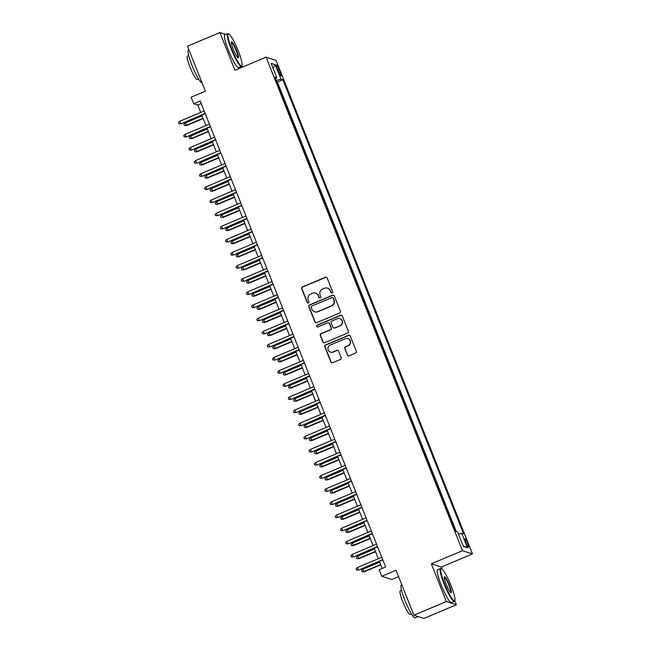 <?xml version="1.0" encoding="UTF-8"?>
<svg xmlns="http://www.w3.org/2000/svg" width="651" height="651" viewBox="0 0 651 651"><rect width="100%" height="100%" fill="white"/><g stroke="black" fill="none" stroke-linecap="round" stroke-linejoin="round"><path stroke-width="0.98" d="M332.091 292.974A0.976 0.96 -72.1 0 0 332.62 291.697L327.176 278.01A1.4 1.367 -72.1 0 0 325.386 277.253L302.463 286.912A1.4 1.367 -72.1 0 0 301.706 288.735L307.15 302.422A0.976 0.96 -72.1 0 0 308.403 302.951A0.976 0.96 -72.1 0 0 308.932 301.673L308.232 299.899A4.476 4.386 -72.1 0 1 310.665 294.065L312.578 293.259A4.476 4.386 -72.1 0 1 318.29 295.668L318.998 297.434A0.976 0.96 -72.1 0 0 320.243 297.963A0.976 0.96 -72.1 0 0 320.78 296.685L320.072 294.911A4.476 4.386 -72.1 0 1 322.505 289.077L324.418 288.271A4.476 4.386 -72.1 0 1 330.138 290.671L330.838 292.445A0.976 0.96 -72.1 0 0 332.091 292.974M467.63 543.211A4.557 0.692 67.2 0 0 464.993 538.727A4.557 0.692 67.2 0 0 465.896 542.649A4.557 0.692 67.2 0 0 468.533 547.133A4.557 0.692 67.2 0 0 467.63 543.211M347.341 355.031A1.4 1.367 -72.1 0 0 349.131 355.788L355.56 353.078A1.4 1.367 -72.1 0 0 356.325 351.247L350.271 336.046A1.4 1.367 -72.1 0 0 348.488 335.298L325.565 344.957A1.4 1.367 -72.1 0 0 324.8 346.78L330.854 361.98A1.4 1.367 -72.1 0 0 332.637 362.737L340.408 359.458A1.4 1.367 -72.1 0 0 341.165 357.635L338.577 351.125A1.4 1.367 -72.1 0 0 336.795 350.376L332.938 352.004A3.743 3.662 -72.1 0 1 327.901 348.716A3.743 3.662 -72.1 0 1 330.195 345.111L345.29 338.748A3.743 3.662 -72.1 0 1 350.328 342.035A3.743 3.662 -72.1 0 1 348.033 345.64L345.518 346.698A1.4 1.367 -72.1 0 0 344.753 348.529L347.618 355.12A1.4 1.367 -72.1 0 0 348.326 355.861M225.734 34.43L219.924 32.55L187.488 46.213L205.382 91.173L191.109 97.186L193.721 103.745L200.207 101.011L385.636 566.98L379.151 569.706L381.763 576.273L391.756 579.504L398.575 576.64M442.216 569.251L441.337 567.045L431.344 563.815L446.358 601.548L413.922 615.211L396.036 570.26L381.763 576.273M431.344 563.815L462.479 550.697L266.088 57.166L276.081 60.405L472.48 553.928L462.479 550.697M219.924 32.55L234.946 70.284L266.088 57.166M339.619 313.009A1.4 1.367 -72.1 0 0 340.375 311.178L334.329 295.977A1.4 1.367 -72.1 0 0 332.539 295.228L309.616 304.888A1.4 1.367 -72.1 0 0 308.859 306.711L314.905 321.911A1.4 1.367 -72.1 0 0 316.695 322.668L339.619 313.009M342.296 316.012L348.35 331.213A1.4 1.367 -72.1 0 1 347.585 333.043L324.662 342.703A1.4 1.367 -72.1 0 1 322.88 341.946L320.292 335.444A1.4 1.367 -72.1 0 1 321.049 333.613L330.35 329.699A1.4 1.367 -72.1 0 0 331.107 327.876L329.39 323.555A1.4 1.367 -72.1 0 0 327.608 322.806L317.924 326.883A0.976 0.96 -72.1 0 1 316.606 326.029A0.976 0.96 -72.1 0 1 317.208 325.077L340.514 315.263A1.4 1.367 -72.1 0 1 342.296 316.012M446.358 601.548L456.359 604.787L423.923 618.45L413.922 615.211M277.31 68.689L278.457 71.577A4.419 0.675 67.2 0 0 281.012 75.915A4.419 0.675 67.2 0 0 280.133 72.123L278.986 69.234A4.419 0.675 67.2 0 0 276.431 64.888A4.419 0.675 67.2 0 0 277.31 68.689M458.491 534.227L461.697 533.291L463.593 533.901L282.86 79.748L280.972 79.137L276.293 80.512M461.697 533.291L467.442 547.727L463.341 546.401L457.596 531.957L455.7 531.346L274.974 77.2L276.862 77.811L271.117 63.367L275.227 64.701L280.972 79.137M456.286 531.533L277.416 82.042L276.83 81.855M242.408 67.143L241.887 65.832M441.337 567.045L472.48 553.928M456.359 604.787L454.74 600.71M193.721 103.745L197.774 105.055L200.711 112.444M201.777 115.121L205.936 125.57M207.002 128.247L211.16 138.696M212.226 141.373L216.384 151.821M217.45 154.499L221.609 164.947M222.675 167.624L226.833 178.073M227.891 180.75L232.057 191.199M233.115 193.876L237.273 204.324M238.339 207.002L242.498 217.45M243.564 220.128L247.722 230.576M248.788 233.253L252.946 243.702M254.012 246.379L258.17 256.828M259.236 259.505L263.395 269.953M264.461 272.631L268.619 283.079M269.685 285.756L273.843 296.205M274.901 298.882L279.067 309.331M280.125 312.008L284.284 322.457M285.35 325.134L289.508 335.582M290.574 338.26L294.732 348.708M295.798 351.385L299.956 361.834M301.022 364.511L305.181 374.96M306.247 377.629L310.405 388.086M311.471 390.755L315.629 401.211M316.687 403.88L320.853 414.337M321.911 417.006L326.078 427.463M327.136 430.132L331.294 440.589M332.36 443.258L336.518 453.714M337.584 456.384L341.742 466.84M342.808 469.509L346.967 479.966M348.033 482.635L352.191 493.092M353.257 495.761L357.415 506.218M358.481 508.887L362.64 519.343M363.697 522.012L367.864 532.469M368.922 535.138L373.088 545.595M374.146 548.264L378.304 558.721M379.37 561.39L382.178 568.437M201.24 103.599L197.774 105.055M277.416 82.042L282.86 79.748M275.544 78.625L276.862 77.811M273.086 68.322L275.227 64.701M467.442 547.727L463.17 545.977M331.571 293.04A0.976 0.96 -72.1 0 1 331.107 292.535L330.407 290.761A4.476 4.386 -72.1 0 0 327.705 288.222L327.437 288.133M315.589 293.121L315.865 293.21A4.476 4.386 -72.1 0 1 318.559 295.749L319.267 297.523A0.976 0.96 -72.1 0 0 319.722 298.028M326.468 277.261A1.4 1.367 -72.1 0 0 325.663 277.342L302.731 287.001A1.4 1.367 -72.1 0 0 301.974 288.824L307.418 302.512A0.976 0.96 -72.1 0 0 307.882 303.016M333.613 295.237A1.4 1.367 -72.1 0 0 332.807 295.318L309.884 304.969A1.4 1.367 -72.1 0 0 309.127 306.8L315.174 322.001A1.4 1.367 -72.1 0 0 315.89 322.741M333.109 298.15A0.976 0.96 -72.1 0 0 331.855 297.621L311.739 306.1A0.976 0.96 -72.1 0 0 311.202 307.378L311.943 309.241A4.476 4.386 -72.1 0 0 317.664 311.65L331.416 305.856A4.476 4.386 -72.1 0 0 333.849 300.013L333.377 298.231A0.976 0.96 -72.1 0 0 332.791 297.678L332.515 297.588M314.645 311.788L314.913 311.87A4.476 4.386 -72.1 0 0 317.932 311.739L317.664 311.65M333.377 298.231L334.126 300.103A4.476 4.386 -72.1 0 1 331.685 305.946L317.932 311.739M328.543 322.766L328.82 322.855A1.4 1.367 -72.1 0 1 329.658 323.645L331.375 327.958A1.4 1.367 -72.1 0 1 330.618 329.788L321.317 333.703A1.4 1.367 -72.1 0 0 320.561 335.525L323.148 342.035A1.4 1.367 -72.1 0 0 323.856 342.776M341.588 315.271A1.4 1.367 -72.1 0 0 340.782 315.353L317.476 325.166A0.976 0.96 -72.1 0 0 317.403 326.948M339.993 325.638A3.743 3.662 -72.1 0 0 339.773 318.632A3.743 3.662 -72.1 0 0 337.251 318.746L331.937 320.984A1.4 1.367 -72.1 0 0 331.172 322.806L332.889 327.119A1.4 1.367 -72.1 0 0 334.679 327.876L340.261 325.72A3.743 3.662 -72.1 0 0 340.042 318.713L339.773 318.632M333.735 327.917L334.004 328.006A1.4 1.367 -72.1 0 0 334.948 327.966L334.679 327.876M340.261 325.72L334.948 327.966M347.813 338.634L348.082 338.723A3.743 3.662 -72.1 0 1 348.301 345.73L345.787 346.788A1.4 1.367 -72.1 0 0 345.022 348.61L347.618 355.12M330.415 352.11L330.684 352.199A3.743 3.662 -72.1 0 0 333.206 352.085L332.938 352.004M337.869 350.384A1.4 1.367 -72.1 0 0 337.063 350.466L333.206 352.085M349.563 335.306A1.4 1.367 -72.1 0 0 348.757 335.387L325.834 345.038A1.4 1.367 -72.1 0 0 325.069 346.869L331.123 362.07A1.4 1.367 -72.1 0 0 331.831 362.81M186.723 125.488L184.445 125.553L183.924 124.235L185.291 122.966L186.723 125.488L203.153 118.563M184.445 125.553L186.235 125.334L203.022 118.254M185.291 122.966L202.087 115.894M205.114 113.347L181.32 123.739L179.041 123.804L180.832 123.584L179.888 121.216L204.178 110.987M181.32 123.739L205.244 113.656M179.041 123.804L178.52 122.486L179.888 121.216M238.258 50.933A17.382 2.645 67.2 0 0 228.672 33.885A17.382 2.645 67.2 0 0 231.666 48.801A17.382 2.645 67.2 0 0 242.001 65.531A17.382 2.645 67.2 0 0 238.258 50.933M242.001 65.531L241.79 66.076A17.805 2.71 -112.8 0 1 241.488 66.435A17.805 2.71 -112.8 0 1 231.195 48.939A17.805 2.71 -112.8 0 1 227.655 33.616A17.805 2.71 -112.8 0 1 228.127 33.649L228.672 33.885M236.606 50.396A8.691 1.326 -112.8 0 1 238.103 57.858A8.691 1.326 -112.8 0 1 233.31 49.33A8.691 1.326 -112.8 0 1 231.439 42.03A8.691 1.326 -112.8 0 1 236.606 50.396M237.794 57.638A8.26 1.261 67.2 0 0 236.142 50.534A8.26 1.261 67.2 0 0 231.374 42.413M202.119 82.978A17.805 2.71 -112.8 0 1 192.012 65.442A17.805 2.71 -112.8 0 1 188.473 50.127L188.969 49.924M198.628 79.08L197.383 79.609A12.825 1.953 -112.8 0 1 189.97 67.004A12.825 1.953 -112.8 0 1 187.423 55.978L188.676 55.449M241.488 66.435L238.632 67.639A17.805 2.71 -112.8 0 1 228.338 50.135A17.805 2.71 -112.8 0 1 224.807 34.82L227.655 33.616M451.11 585.802A17.382 2.645 67.2 0 0 441.524 568.754A17.382 2.645 67.2 0 0 444.519 583.67A17.382 2.645 67.2 0 0 454.854 600.401A17.382 2.645 67.2 0 0 451.11 585.802M454.854 600.401L454.642 600.954A17.805 2.71 -112.8 0 1 454.333 601.312A17.805 2.71 -112.8 0 1 444.047 583.809A17.805 2.71 -112.8 0 1 440.507 568.494A17.805 2.71 -112.8 0 1 440.979 568.526L441.524 568.754M449.459 585.273A8.691 1.326 -112.8 0 1 450.956 592.727A8.691 1.326 -112.8 0 1 446.163 584.207A8.691 1.326 -112.8 0 1 444.291 576.9A8.691 1.326 -112.8 0 1 449.459 585.273M450.638 592.508A8.26 1.261 67.2 0 0 448.987 585.412A8.26 1.261 67.2 0 0 444.226 577.282M418.113 616.57L415.151 617.815A17.805 2.71 -112.8 0 1 404.865 600.32A17.805 2.71 -112.8 0 1 401.325 584.997L401.813 584.793M411.481 613.958L410.236 614.479A12.825 1.953 -112.8 0 1 402.823 601.882A12.825 1.953 -112.8 0 1 400.275 590.848L401.529 590.327M454.333 601.312L451.485 602.517A17.805 2.71 -112.8 0 1 441.191 585.013A17.805 2.71 -112.8 0 1 437.659 569.69L440.507 568.494M191.947 138.614L189.669 138.679L189.148 137.361L190.515 136.092L191.947 138.614L208.369 131.689M189.669 138.679L191.459 138.46L208.247 131.38M190.515 136.092L207.311 129.02M197.163 151.74L194.893 151.805L194.372 150.487L195.739 149.217L197.163 151.74L213.593 144.815M194.893 151.805L196.683 151.585L213.471 144.506M195.739 149.217L212.535 142.146M202.388 164.866L200.117 164.931L199.597 163.613L200.964 162.343L202.388 164.866L218.817 157.941M200.117 164.931L201.908 164.711L218.695 157.632M200.964 162.343L217.76 155.272M207.612 177.992L205.342 178.057L204.821 176.738L206.188 175.469L207.612 177.992L224.042 171.067M205.342 178.057L207.124 177.829L223.92 170.757M206.188 175.469L222.976 168.397M210.338 126.473L186.536 136.865L184.266 136.93L186.056 136.71L185.112 134.342L209.402 124.113M186.536 136.865L210.46 126.782M184.266 136.93L183.745 135.611L185.112 134.342M215.562 139.599L191.76 149.99L189.49 150.055L191.28 149.836L190.336 147.468L214.627 137.239M191.76 149.99L215.684 139.908M189.49 150.055L188.969 148.737L190.336 147.468M220.787 152.725L196.984 163.116L194.714 163.181L196.496 162.962L195.56 160.594L219.843 150.365M196.984 163.116L220.909 153.034M194.714 163.181L194.193 161.863L195.56 160.594M226.011 165.85L202.209 176.242L199.938 176.307L201.72 176.087L200.785 173.719L225.067 163.491M202.209 176.242L226.133 166.16M199.938 176.307L199.409 174.989L200.785 173.719M212.836 191.117L210.566 191.182L210.037 189.864L211.412 188.595L212.836 191.117L229.266 184.192M210.566 191.182L212.348 190.955L229.144 183.883M211.412 188.595L228.2 181.523M231.235 178.976L207.433 189.368L205.163 189.433L206.945 189.213L206.009 186.845L230.291 176.616M207.433 189.368L231.357 179.285M205.163 189.433L204.634 188.115L206.009 186.845M218.061 204.243L215.79 204.308L215.261 202.99L216.637 201.72L218.061 204.243L234.49 197.318M215.79 204.308L217.572 204.08L234.368 197.009M216.637 201.72L233.424 194.649M236.459 192.102L212.657 202.494L210.379 202.559L212.169 202.339L211.233 199.971L235.516 189.742M212.657 202.494L236.582 192.411M210.379 202.559L209.858 201.24L211.233 199.971M223.285 217.369L221.006 217.434L220.486 216.116L221.861 214.846L223.285 217.369L239.714 210.444M221.006 217.434L222.797 217.206L239.592 210.135M221.861 214.846L238.648 207.775M241.684 205.228L217.882 215.619L215.603 215.684L217.393 215.465L216.449 213.097L240.74 202.868M217.882 215.619L241.806 205.537M215.603 215.684L215.082 214.366L216.449 213.097M228.509 230.495L226.231 230.56L225.71 229.242L227.077 227.972L228.509 230.495L244.939 223.57M226.231 230.56L228.021 230.332L244.809 223.26M227.077 227.972L243.873 220.901M246.9 218.354L223.106 228.745L220.827 228.81L222.618 228.591L221.674 226.222L245.964 215.994M223.106 228.745L247.03 218.663M220.827 228.81L220.307 227.492L221.674 226.222M233.733 243.62L231.455 243.686L230.934 242.367L232.301 241.098L233.733 243.62L250.163 236.695M231.455 243.686L233.245 243.458L250.033 236.386M232.301 241.098L249.097 234.026M252.124 231.479L228.33 241.871L226.052 241.936L227.842 241.716L226.898 239.348L251.188 229.119M228.33 241.871L252.254 231.789M226.052 241.936L225.531 240.618L226.898 239.348M238.958 256.746L236.679 256.811L236.158 255.493L237.525 254.224L238.958 256.746L255.379 249.821M236.679 256.811L238.469 256.584L255.257 249.512M237.525 254.224L254.321 247.152M257.348 244.605L233.546 254.997L231.276 255.062L233.066 254.842L232.122 252.474L256.413 242.245M233.546 254.997L257.47 244.914M231.276 255.062L230.755 253.744L232.122 252.474M244.174 269.872L241.903 269.937L241.383 268.619L242.75 267.349L244.174 269.872L260.603 262.947M241.903 269.937L243.694 269.709L260.481 262.638M242.75 267.349L259.546 260.278M262.573 257.731L238.771 268.122L236.5 268.188L238.29 267.968L237.346 265.6L261.637 255.371M238.771 268.122L262.695 258.04M236.5 268.188L235.979 266.869L237.346 265.6M249.398 282.998L247.128 283.063L246.607 281.745L247.974 280.475L249.398 282.998L265.828 276.073M247.128 283.063L248.918 282.835L265.706 275.764M247.974 280.475L264.762 273.404M267.797 270.857L243.995 281.248L241.724 281.313L243.507 281.094L242.571 278.726L266.853 268.497M243.995 281.248L267.919 271.166M241.724 281.313L241.204 279.995L242.571 278.726M273.021 283.982L249.219 294.374L246.949 294.439L248.731 294.219L247.795 291.851L272.077 281.623M249.219 294.374L273.143 284.292M246.949 294.439L246.42 293.121L247.795 291.851M278.246 297.108L254.443 307.5L252.165 307.565L253.955 307.345L253.019 304.977L277.302 294.748M254.443 307.5L278.368 297.417M252.165 307.565L251.644 306.247L253.019 304.977M254.622 296.124L252.352 296.189L251.831 294.87L253.198 293.601L254.622 296.124L271.052 289.199M252.352 296.189L254.134 295.961L270.93 288.889M253.198 293.601L269.986 286.53M259.847 309.249L257.576 309.315L257.047 307.996L258.423 306.727L259.847 309.249L276.276 302.324M257.576 309.315L259.358 309.087L276.154 302.015M258.423 306.727L275.21 299.655M265.071 322.375L262.801 322.44L262.272 321.122L263.647 319.853L265.071 322.375L281.501 315.45M262.801 322.44L264.583 322.212L281.378 315.141M263.647 319.853L280.435 312.781M283.47 310.234L259.668 320.626L257.389 320.691L259.179 320.471L258.244 318.103L282.526 307.874M259.668 320.626L283.592 310.543M257.389 320.691L256.868 319.372L258.244 318.103M270.295 335.501L268.017 335.558L267.496 334.248L268.871 332.978L270.295 335.501L286.725 328.576M268.017 335.558L269.807 335.338L286.603 328.267M268.871 332.978L285.659 325.907M288.694 323.36L264.892 333.751L262.613 333.817L264.404 333.597L263.46 331.229L287.75 321M264.892 333.751L288.816 323.669M262.613 333.817L262.093 332.498L263.46 331.229M275.519 348.627L273.241 348.684L272.72 347.374L274.087 346.104L275.519 348.627L291.949 341.702M273.241 348.684L275.031 348.464L291.819 341.393M274.087 346.104L290.883 339.033M293.91 336.486L270.116 346.877L267.838 346.942L269.628 346.723L268.684 344.355L292.974 334.126M270.116 346.877L294.04 336.795M267.838 346.942L267.317 345.624L268.684 344.355M280.744 361.753L278.465 361.81L277.944 360.499L279.312 359.23L280.744 361.753L297.173 354.828M278.465 361.81L280.255 361.59L297.043 354.518M279.312 359.23L296.107 352.158M299.135 349.611L275.332 360.003L273.062 360.068L274.852 359.848L273.908 357.48L298.199 347.252M275.332 360.003L299.265 349.921M273.062 360.068L272.541 358.75L273.908 357.48M285.96 374.878L283.69 374.935L283.169 373.625L284.536 372.356L285.96 374.878L302.389 367.953M283.69 374.935L285.48 374.716L302.267 367.644M284.536 372.356L301.332 365.284M304.359 362.737L280.557 373.129L278.286 373.194L280.076 372.966L279.133 370.606L303.423 360.377M280.557 373.129L304.481 363.046M278.286 373.194L277.765 371.876L279.133 370.606M291.184 388.004L288.914 388.061L288.393 386.751L289.76 385.482L291.184 388.004L307.614 381.079M288.914 388.061L290.704 387.841L307.492 380.77M289.76 385.482L306.556 378.41M309.583 375.863L285.781 386.255L283.51 386.32L285.293 386.092L284.357 383.732L308.647 373.503M285.781 386.255L309.705 376.172M283.51 386.32L282.99 385.001L284.357 383.732M296.408 401.13L294.138 401.187L293.617 399.877L294.984 398.607L296.408 401.13L312.838 394.205M294.138 401.187L295.92 400.967L312.716 393.896M294.984 398.607L311.772 391.536M314.807 388.989L291.005 399.38L288.735 399.445L290.517 399.218L289.581 396.858L313.863 386.629M291.005 399.38L314.929 389.298M288.735 399.445L288.214 398.127L289.581 396.858M301.633 414.256L299.362 414.313L298.842 413.003L300.209 411.733L301.633 414.256L318.062 407.331M299.362 414.313L301.144 414.093L317.94 407.021M300.209 411.733L316.996 404.662M320.032 402.115L296.229 412.506L293.959 412.571L295.741 412.343L294.805 409.984L319.088 399.755M296.229 412.506L320.154 402.424M293.959 412.571L293.43 411.253L294.805 409.984M306.857 427.382L304.587 427.438L304.058 426.128L305.433 424.859L306.857 427.382L323.287 420.456M304.587 427.438L306.369 427.219L323.165 420.147M305.433 424.859L322.221 417.787M312.081 440.507L309.803 440.564L309.282 439.254L310.657 437.985L312.081 440.507L328.511 433.582M309.803 440.564L311.593 440.345L328.389 433.273M310.657 437.985L327.445 430.913M317.306 453.633L315.027 453.69L314.506 452.38L315.881 451.11L317.306 453.633L333.735 446.708M315.027 453.69L316.817 453.47L333.613 446.399M315.881 451.11L332.669 444.039M325.256 415.24L301.454 425.632L299.175 425.697L300.965 425.469L300.03 423.109L324.312 412.88M301.454 425.632L325.378 415.55M299.175 425.697L298.654 424.379L300.03 423.109M330.48 428.366L306.678 438.758L304.399 438.823L306.19 438.595L305.246 436.235L329.536 426.006M306.678 438.758L330.602 428.675M304.399 438.823L303.879 437.505L305.246 436.235M335.704 441.492L311.902 451.884L309.624 451.949L311.414 451.721L310.47 449.361L334.76 439.132M311.902 451.884L335.826 441.801M309.624 451.949L309.103 450.63L310.47 449.361M322.53 466.759L320.251 466.816L319.731 465.506L321.098 464.236L322.53 466.759L338.959 459.834M320.251 466.816L322.042 466.596L338.829 459.525M321.098 464.236L337.893 457.165M340.921 454.618L317.127 465.009L314.848 465.074L316.638 464.847L315.694 462.487L339.985 452.258M317.127 465.009L341.051 454.927M314.848 465.074L314.327 463.756L315.694 462.487M327.754 479.885L325.476 479.942L324.955 478.631L326.322 477.362L327.754 479.885L344.184 472.96M325.476 479.942L327.266 479.722L344.053 472.65M326.322 477.362L343.118 470.291M346.145 467.743L322.343 478.135L320.072 478.2L321.863 477.972L320.919 475.612L345.209 465.384M322.343 478.135L346.267 468.053M320.072 478.2L319.551 476.882L320.919 475.612M332.97 493.01L330.7 493.067L330.179 491.757L331.546 490.488L332.97 493.01L349.4 486.085M330.7 493.067L332.49 492.848L349.278 485.776M331.546 490.488L348.342 483.416M351.369 480.869L327.567 491.261L325.297 491.326L327.087 491.098L326.143 488.738L350.433 478.509M327.567 491.261L351.491 481.179M325.297 491.326L324.776 490.008L326.143 488.738M338.195 506.136L335.924 506.193L335.403 504.883L336.77 503.614L338.195 506.136L354.624 499.211M335.924 506.193L337.714 505.973L354.502 498.902M336.77 503.614L353.566 496.542M356.593 493.995L332.791 504.387L330.521 504.452L332.303 504.224L331.367 501.864L355.658 491.635M332.791 504.387L356.715 494.304M330.521 504.452L330 503.133L331.367 501.864M343.419 519.262L341.148 519.319L340.628 518.009L341.995 516.739L343.419 519.262L359.848 512.337M341.148 519.319L342.931 519.099L359.726 512.028M341.995 516.739L358.782 509.668M348.643 532.388L346.373 532.445L345.852 531.135L347.219 529.865L348.643 532.388L365.073 525.463M346.373 532.445L348.155 532.225L364.951 525.154M347.219 529.865L364.007 522.794M353.867 545.514L351.597 545.571L351.068 544.26L352.443 542.991L353.867 545.514L370.297 538.589M351.597 545.571L353.379 545.351L370.175 538.279M352.443 542.991L369.231 535.919M361.818 507.121L338.015 517.512L335.745 517.578L337.527 517.35L336.591 514.99L360.874 504.761M338.015 517.512L361.94 507.43M335.745 517.578L335.224 516.259L336.591 514.99M367.042 520.247L343.24 530.638L340.969 530.695L342.751 530.475L341.816 528.116L366.098 517.887M343.24 530.638L367.164 520.556M340.969 530.695L340.44 529.385L341.816 528.116M372.266 533.372L348.464 543.764L346.186 543.821L347.976 543.601L347.04 541.241L371.322 531.013M348.464 543.764L372.388 533.682M346.186 543.821L345.665 542.511L347.04 541.241M359.092 558.639L356.813 558.696L356.292 557.386L357.668 556.117L359.092 558.639L375.521 551.714M356.813 558.696L358.603 558.477L375.399 551.405M357.668 556.117L374.455 549.045M377.49 546.498L353.688 556.89L351.41 556.947L353.2 556.727L352.256 554.367L376.547 544.138M353.688 556.89L377.613 546.807M351.41 556.947L350.889 555.637L352.256 554.367M364.316 571.765L362.037 571.822L361.517 570.512L362.884 569.243L364.316 571.765L380.745 564.84M362.037 571.822L363.828 571.602L380.623 564.531M362.884 569.243L379.679 562.171M382.715 559.624L358.913 570.016L356.634 570.073L358.424 569.853L357.48 567.493L381.771 557.264M358.913 570.016L382.837 559.933M356.634 570.073L356.113 568.762L357.48 567.493M277.733 69.755L278.986 69.234M278.905 72.635L280.133 72.123"/></g></svg>
